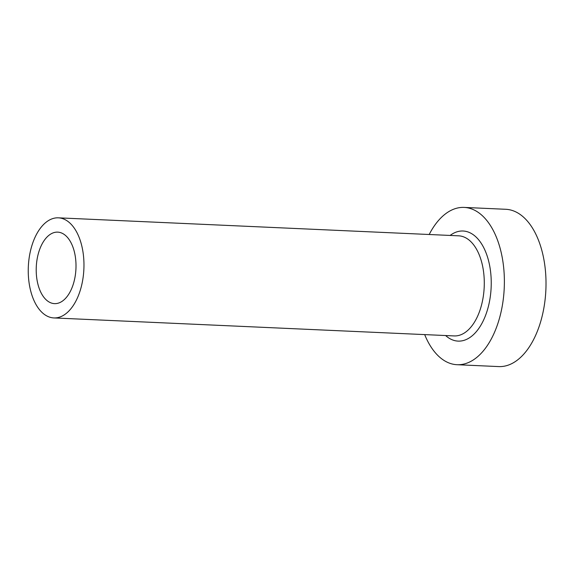 <?xml version="1.0" encoding="UTF-8"?>
<svg xmlns="http://www.w3.org/2000/svg" width="574" height="574" viewBox="0 0 574 574"><rect width="100%" height="100%" fill="white"/><g stroke="black" fill="none" stroke-linecap="round" stroke-linejoin="round"><path stroke-width="0.86" d="M50.412 302.663A35.789 19.853 -87.4 0 0 54.501 303.632A35.789 19.853 -87.4 0 0 75.668 272.507A35.789 19.853 -87.4 0 0 61.798 233.101A35.789 19.853 -87.4 0 0 57.716 232.133A35.789 19.853 -87.4 0 0 36.549 263.258A35.789 19.853 -87.4 0 0 50.412 302.663M64.08 219.182A50.103 27.796 -87.4 0 0 58.354 217.833A50.103 27.796 -87.4 0 0 28.722 261.407A50.103 27.796 -87.4 0 0 48.13 316.575A50.103 27.796 -87.4 0 0 53.856 317.931A50.103 27.796 -87.4 0 0 83.488 274.358A50.103 27.796 -87.4 0 0 64.08 219.182M424.681 334.599A78.731 43.681 -87.4 0 0 448.064 362.589A78.731 43.681 -87.4 0 0 457.062 364.712A78.731 43.681 -87.4 0 0 503.628 296.234A78.731 43.681 -87.4 0 0 473.127 209.539A78.731 43.681 -87.4 0 0 464.129 207.415A78.731 43.681 -87.4 0 0 429.187 234.501M457.062 364.712L498.698 366.585A78.731 43.681 -87.4 0 0 545.264 298.107A78.731 43.681 -87.4 0 0 514.763 211.411A78.731 43.681 -87.4 0 0 505.773 209.288L464.129 207.415M450.116 235.44A55.111 30.58 92.6 0 1 469.367 232.499A55.111 30.58 92.6 0 1 489.959 298.853A55.111 30.58 92.6 0 1 451.824 339.629A55.111 30.58 92.6 0 1 445.618 335.539M53.856 317.931L454.185 335.926A50.103 27.796 -87.4 0 0 483.81 292.353A50.103 27.796 -87.4 0 0 464.409 237.184A50.103 27.796 -87.4 0 0 458.683 235.828L58.354 217.833"/></g></svg>
